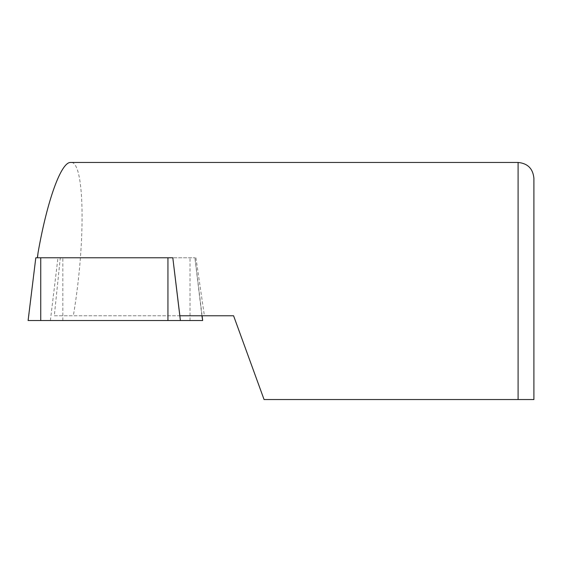 <?xml version="1.0" encoding="UTF-8"?>
<svg xmlns="http://www.w3.org/2000/svg" width="562" height="562" viewBox="0 0 562 562"><rect width="100%" height="100%" fill="white"/><g stroke="black" fill="none" stroke-linecap="round" stroke-linejoin="round"><path stroke-width="0.42" stroke-dasharray="2.81 2.11" d="M202.671 320.516L28.1 320.516M28.29 320.516L35.806 257.768M35.877 257.768L194.972 257.768L37.387 257.768L60.296 257.768L54.317 315.774L179.861 315.774M533.9 178.259L533.9 399.547L518.094 399.547L518.094 162.453M264.07 399.547L233.581 315.774L73.348 315.774C86.056 240.283 84.658 160.24 70.679 162.453M54.317 315.774L73.348 315.774M172.808 257.768L60.296 257.768M195.92 257.761L204.406 315.774M50.376 320.516L57.97 257.768M62.832 320.516L62.832 257.768M190.026 320.516L190.026 257.768M201.906 315.774L194.895 257.768M37.57 256.665L37.436 257.768M194.972 257.761L202.095 315.774"/><path stroke-width="0.84" d="M35.806 257.761L28.1 320.516L40.745 320.516L40.745 257.768L35.806 257.768M202.095 315.774L202.671 320.516L201.906 315.774M40.745 320.516L202.482 320.516M180.395 320.516L172.808 257.768L40.745 257.768M172.808 257.768L179.861 315.774L233.581 315.774L264.07 399.547L518.094 399.547L518.094 162.453L70.679 162.453C61.132 161.8 47.194 200.423 38.019 252.935L37.492 257.761M264.07 399.547L533.9 399.547L533.9 178.259C532.966 168.656 527.697 163.387 518.094 162.453M167.94 320.516L167.94 257.768M38.019 252.935L37.57 256.665M37.738 254.902L37.387 257.768"/></g></svg>
